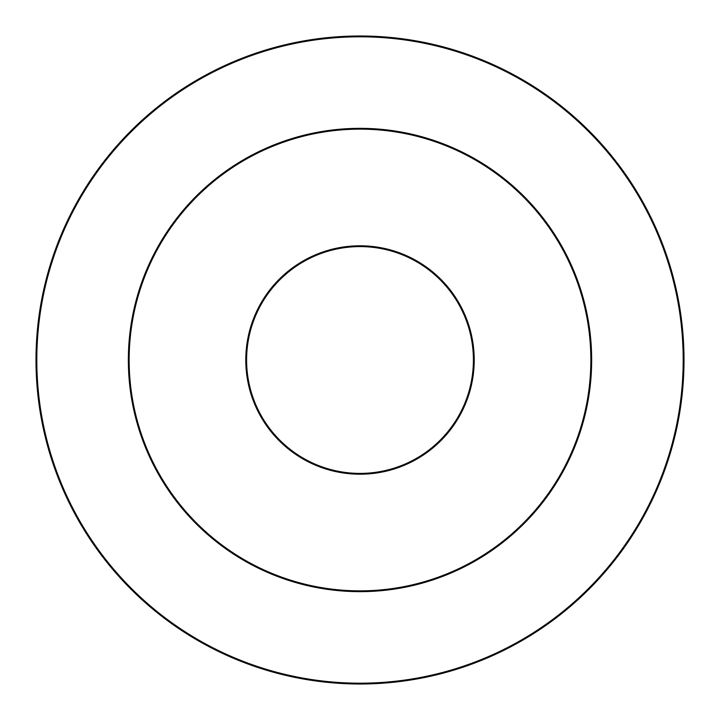 <?xml version="1.0" encoding="UTF-8"?>
<svg xmlns="http://www.w3.org/2000/svg" width="720" height="720" viewBox="0 0 720 720"><rect width="100%" height="100%" fill="white"/><g stroke="black" fill="none" stroke-linecap="round" stroke-linejoin="round"><path stroke-width="1.08" d="M473.4 360A113.4 113.4 0 0 1 360 473.4A113.4 113.4 0 0 1 246.6 360A113.4 113.4 0 0 1 360 246.6A113.4 113.4 0 0 1 473.4 360M590.85 360A230.85 230.85 0 0 1 244.575 559.926A230.85 230.85 0 0 1 244.575 160.074A230.85 230.85 0 0 1 590.85 360M36 360A324 324 0 0 0 360 684A324 324 0 0 0 684 360A324 324 0 0 0 360 36A324 324 0 0 0 36 360M245.79 360A114.21 114.21 0 0 0 360 474.21A114.21 114.21 0 0 0 474.21 360A114.21 114.21 0 0 0 360 245.79A114.21 114.21 0 0 0 245.79 360M591.66 360A231.66 231.66 0 0 0 244.17 159.381A231.66 231.66 0 0 0 244.17 560.619A231.66 231.66 0 0 0 591.66 360M683.19 360A323.19 323.19 0 0 1 360 683.19A323.19 323.19 0 0 1 36.81 360A323.19 323.19 0 0 1 360 36.81A323.19 323.19 0 0 1 683.19 360"/></g></svg>
